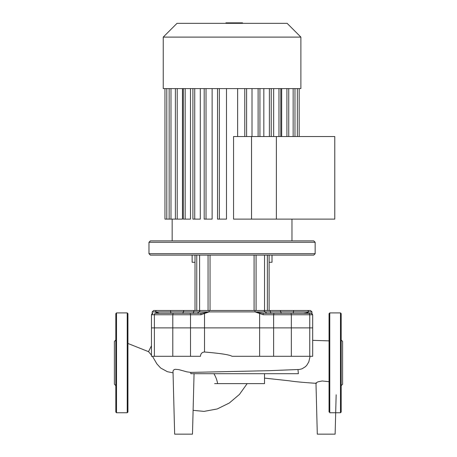 <?xml version="1.0" encoding="UTF-8"?>
<svg xmlns="http://www.w3.org/2000/svg" width="457" height="457" viewBox="0 0 457 457"><rect width="100%" height="100%" fill="white"/><g stroke="black" fill="none" stroke-linecap="round" stroke-linejoin="round"><path stroke-width="0.69" d="M116.524 312.902L127.223 312.902L127.937 313.616L127.937 412.043L127.223 412.751L116.524 412.751L115.815 412.043L115.815 313.616L116.524 312.902L116.524 412.751M115.815 340.008L114.387 341.43L114.387 384.223L115.815 385.651M115.815 381.269L115.815 394.819M329.777 312.902L329.777 412.751L340.476 412.751L340.476 312.902L329.777 312.902L329.063 313.616L329.063 412.043M340.476 312.902L341.185 313.616L341.185 412.043L340.476 412.751M341.185 340.008L342.613 341.43L342.613 384.223L341.185 385.651M127.937 343.47L148.565 351.679L151.461 355.135M152.472 356.306L156.894 363.903L160.618 367.994L167.353 371.69L173.049 372.832M172.997 371.015L174.048 369.627L175.317 369.302L178.681 369.593L186.782 371.827L190.809 372.404L268.642 370.696L299.375 369.467L302.043 368.799L305.419 366.697L306.801 365.229L308.789 361.915L310.12 356.306M290.469 313.331A1.428 0.863 90 0 1 291.338 314.759L312.674 314.759L311.246 313.331L263.129 313.331L259.787 312.845A1.428 0.468 109.5 0 1 259.627 313.788L259.627 327.88L312.674 327.88L259.627 327.88L259.627 356.306L232.065 356.306C229.625 354.775 220.44 353.347 204.508 352.021C202.005 352.198 200.657 353.627 200.463 356.306L172.797 356.306L172.797 327.88L151.461 327.88L190.518 327.88L172.797 327.88L172.797 314.759L200.874 314.759L209.066 311.908L204.353 312.845A1.428 0.468 70.5 0 0 204.508 313.788L204.508 327.88L190.518 327.88L259.627 327.88L204.508 327.88L204.508 352.021M336.158 394.819L335.124 434.15L317.295 434.15L315.976 383.017L317.872 381.852L322.214 380.984L329.063 381.698M297.987 369.536L298.358 373.706L190.786 373.706L190.815 372.404M259.627 356.306L312.674 356.306L312.674 314.759L311.948 313.513L311.948 311.908L310.52 310.48L200.406 310.48M204.353 312.845L201 313.331L155.517 313.331A1.428 1.137 90 0 0 154.386 314.759L151.461 314.759L151.461 356.306L172.797 356.306M194.065 373.706L192.483 434.15L174.654 434.15L172.997 370.998M264.517 373.706L264.517 383.617L217.612 383.617C217.081 380.264 215.847 376.956 213.922 373.706M217.418 383.617L214.624 383.617M280.735 88.601L300.889 88.601L300.889 37.103L163.24 37.103L163.24 88.601L280.735 88.601M300.889 37.103L287.127 23.341L177.008 23.341L163.24 37.103M233.556 219.114L233.556 136.529L276.371 136.529L276.371 219.114L251.533 219.114L251.533 136.529L251.533 219.114L233.556 219.114M237.646 88.601L237.646 136.529M217.521 88.601L217.521 219.114L226.489 219.114L226.489 88.601M204.193 88.601L204.193 219.114L212.128 219.114L212.128 88.601M192.911 88.601L192.911 219.114L200.303 219.114L200.303 88.601M183.337 88.601L183.337 219.114L190.466 219.114L190.466 88.601M177.219 88.601L177.219 219.114L182.463 219.114L182.463 88.601M252.007 88.601L252.007 136.529M263.832 88.601L263.832 136.529M273.663 88.601L273.663 136.529M281.672 88.601L281.672 136.529M177.219 219.114L164.96 219.114L164.96 88.601M273.594 313.331L285.008 313.331M148.976 253.709L150.404 255.132L313.731 255.132L315.153 253.709L148.976 253.709L148.976 242.296L315.153 242.296L315.153 253.709M315.153 242.296L313.731 240.868L150.404 240.868L148.976 242.296M269.122 262.267L272.006 262.267L272.006 255.132M192.129 255.132L192.129 262.267L195.008 262.267L195.008 310.48L153.615 310.48L170.547 310.48L170.838 313.331M210.043 255.132L210.043 310.48M254.086 310.48L254.086 255.132M174.78 313.331L177.699 313.331M159.327 313.331L155.569 311.908L156.654 313.331M262.666 313.313L263.072 313.331M286.43 313.331L289.355 313.331M304.802 313.331L303.619 313.331L306.556 312.845A1.428 1.268 -134 0 1 306.91 313.331M201 313.331L200.874 314.759M155.517 313.331L155.814 313.331M157.574 312.845A1.428 1.268 134 0 0 157.219 313.331M191.963 313.331L192.751 313.331A1.428 0.885 -90 0 0 193.631 311.908L255.063 311.908L263.261 314.759L291.338 314.759L291.338 356.306M304.739 313.331L308.315 313.331M263.129 313.331L263.261 314.759M307.475 313.331L308.561 311.908L306.556 312.845M259.782 312.845L255.063 311.908L311.948 311.908M269.122 255.132L269.122 310.48L310.52 310.48M200.486 310.48L194.516 310.48A1.428 0.885 90 0 0 193.631 311.908L183.354 311.908A1.428 1.12 -90 0 1 182.234 313.331M238.223 23.341L238.223 22.85L225.912 22.85L225.912 23.341M236.743 23.341L236.743 22.85M242.496 23.341L242.496 22.85L238.223 22.85M242.753 23.341L242.496 22.85M276.371 136.529L334.77 136.529L334.77 219.114L276.371 219.114M127.223 312.902L127.223 412.751M309.749 356.306L309.749 314.759A1.428 1.137 -90 0 0 308.612 313.331M273.617 356.306L273.617 314.759A1.428 0.908 90 0 1 274.52 313.331M189.609 313.331A1.428 0.908 90 0 1 190.518 314.759L190.518 356.306M154.386 356.306L154.386 314.759L172.797 314.759A1.428 0.863 90 0 1 173.66 313.331M258.108 88.601L258.108 136.529M269.396 88.601L269.396 136.529M278.97 88.601L278.97 136.529M286.916 88.601L286.916 136.529M293.148 88.601L293.148 136.529M297.347 88.601L297.347 136.529M170.981 88.601L170.981 219.114M166.788 88.601L166.788 219.114M244.786 88.601L244.786 136.529M185.165 88.601L185.165 219.114M194.739 88.601L194.739 219.114M206.021 88.601L206.021 219.114M219.343 88.601L219.343 219.114M208.061 255.132L208.061 310.48M199.589 255.132L199.589 310.48M196.761 255.132L196.761 310.48M267.368 255.132L267.368 310.48M256.074 255.132L256.074 310.48M264.546 255.132L264.546 310.48M152.889 313.331L151.461 314.759L152.187 313.513L152.187 311.908L183.354 311.908A1.428 1.12 90 0 1 184.474 310.48M293.588 310.48L293.297 313.331M279.661 310.48A1.428 1.12 -90 0 1 280.781 311.908A1.428 1.12 -90 0 0 281.9 313.331M269.619 310.48A1.428 0.885 -90 0 1 270.498 311.908A1.428 0.885 -90 0 0 271.384 313.331M254.652 310.48A1.428 0.411 90 0 1 255.063 311.908M209.477 310.48A1.428 0.411 90 0 0 209.066 311.908M308.561 311.908A1.428 1.365 -90 0 0 307.195 310.48M156.934 310.48A1.428 1.365 90 0 0 155.569 311.908M232.076 23.341L232.076 22.85M227.386 23.341L227.386 22.85M151.461 345.766L148.525 351.662M312.674 340.339L329.063 340.876M316.393 383.332C303.808 382.52 294.731 381.675 289.161 380.79L264.517 378.11M247.18 383.617L239.428 394.437L229.277 403.034L217.212 408.964L204.005 411.391L193.105 410.335M172.158 219.114L172.158 240.868M259.936 136.529L259.936 88.601M271.224 136.529L271.224 88.601M280.792 88.601L280.792 136.529M288.744 88.601L288.744 136.529M294.976 88.601L294.976 136.529M291.977 219.114L291.977 240.868M299.175 88.601L299.175 136.529M169.153 219.114L169.153 88.601M175.391 219.114L175.391 88.601M246.614 136.529L246.614 88.601M195.008 255.132L195.008 310.48M200.337 310.48L197.487 313.331M263.798 310.48L266.648 313.331M152.187 311.908L153.615 310.48M312.674 314.759L312.674 327.88"/></g></svg>
